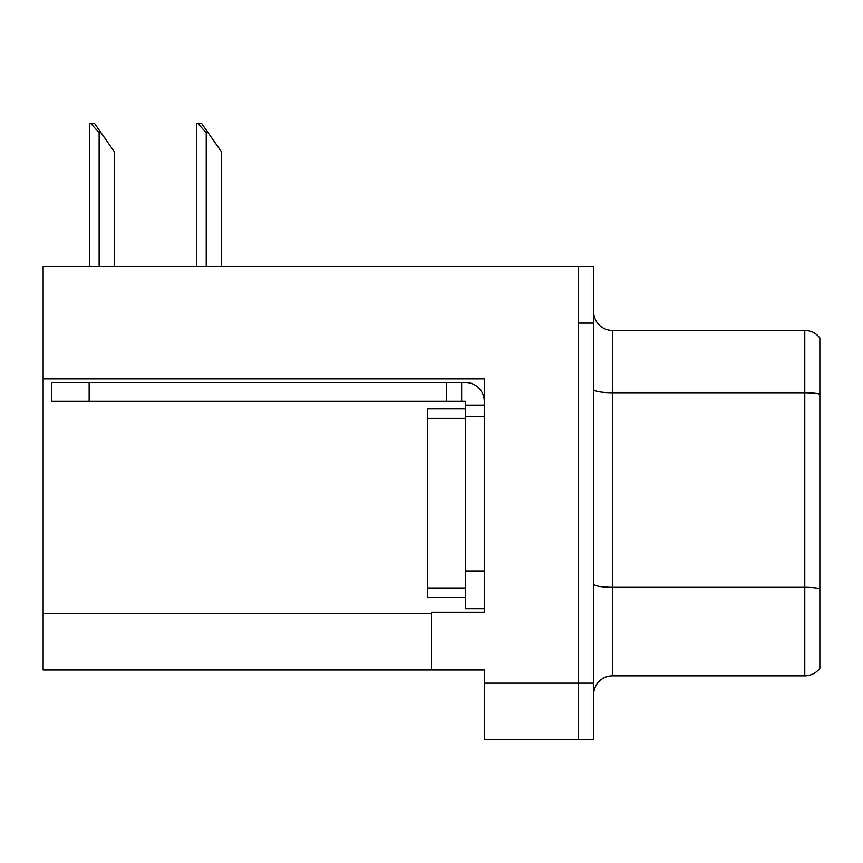 <?xml version="1.0" encoding="UTF-8"?>
<svg xmlns="http://www.w3.org/2000/svg" width="863" height="863" viewBox="0 0 863 863"><rect width="100%" height="100%" fill="white"/><g stroke="black" fill="none" stroke-linecap="round" stroke-linejoin="round"><path stroke-width="1.29" d="M484.283 378.9L484.283 612.288L431.5 612.288L431.5 669.979L484.283 669.979L484.283 739.731L578.544 739.731L578.544 683.172L578.544 739.731L593.625 739.731L593.625 683.172L578.544 683.172L578.544 266.548L43.15 266.548L43.15 378.9L484.283 378.9M43.15 378.9L43.15 669.979L431.5 669.979M593.625 694.672A18.857 18.857 0 0 1 612.482 675.826L804.769 675.826L804.769 330.453L612.482 330.453A18.857 18.857 0 0 1 593.625 311.597A18.857 18.857 0 0 0 612.482 330.453L612.482 675.826M578.544 266.548L593.625 266.548L593.625 323.096L578.544 323.096L578.544 683.172L484.283 683.172M819.85 337.994A18.857 18.857 0 0 0 804.769 330.453A18.857 18.857 0 0 1 819.85 337.994L819.85 668.286A18.857 18.857 0 0 1 804.769 675.826M593.625 323.096L593.625 683.172M819.85 395.383L819.85 588.631A18.857 3.269 180 0 0 804.769 587.315L612.482 587.315A18.857 3.269 0 0 1 593.625 584.046M197.681 123.269L201.5 123.269L208.102 132.697L206.225 132.697L197.681 123.269L196.796 123.269L196.796 266.548M221.306 266.548L221.306 151.554L208.102 132.697M90.593 123.269L94.423 123.269L101.025 132.697L99.137 132.697L90.593 123.269L89.72 123.269L89.72 266.548M114.218 266.548L114.218 151.554L101.025 132.697M89.148 401.338L89.148 382.482L51.446 382.482L51.446 401.338L465.427 401.338L465.427 405.103L484.283 405.103M89.148 382.482L465.427 382.482A18.857 18.857 0 0 1 484.283 401.349M465.427 608.706L484.283 608.706L465.427 608.706L465.427 405.103M461.662 401.338L461.662 382.482M484.283 416.419L465.427 416.419L465.437 408.879L427.724 408.879L427.724 597.401L465.427 597.401M446.581 401.338L446.581 382.482M43.15 613.42L431.5 613.42M819.85 394.078A18.857 3.269 180 0 0 804.769 392.762L612.482 392.762A18.857 3.269 0 0 1 593.625 389.493M206.225 266.548L206.225 132.697M99.137 266.548L99.137 132.697M484.283 571.004L465.427 571.004M427.724 587.973L465.427 587.973M427.724 418.307L465.427 418.307"/></g></svg>
